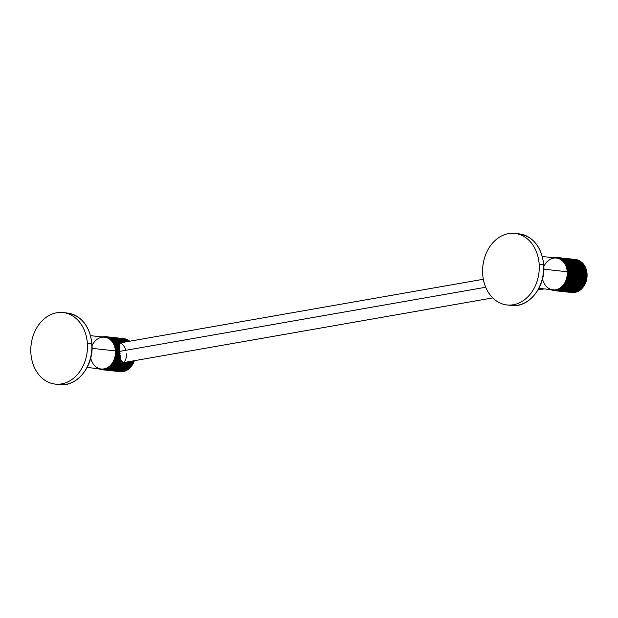 <?xml version="1.0" encoding="UTF-8"?>
<svg xmlns="http://www.w3.org/2000/svg" width="618" height="618" viewBox="0 0 618 618"><rect width="100%" height="100%" fill="white"/><g stroke="black" fill="none" stroke-linecap="round" stroke-linejoin="round"><path stroke-width="0.93" d="M542.372 256.524L556.409 258.054A15.991 12.553 96.2 0 1 567.231 271.75L543.832 269.201L567.231 271.75A15.991 12.553 96.2 0 1 552.948 289.85L538.911 288.32M543.832 266.574A15.991 12.553 96.2 0 1 557.475 258.224A15.991 12.553 96.2 0 1 567.231 271.75A15.991 12.553 96.2 0 1 556.833 289.502A15.991 12.553 96.2 0 1 542.504 278.818M574.462 292.53L575.366 292.376A16.632 13.055 -83.8 0 0 575.744 292.283L576.625 291.781L575.744 292.283L557.807 290.336L558.193 289.772L576.633 292.02A16.632 13.055 -83.8 0 0 577.003 291.881L577.845 291.333L577.003 291.881L559.074 289.935L559.414 289.332L577.876 291.503A16.632 13.055 -83.8 0 0 578.232 291.325L579.027 290.746L578.232 291.325L560.302 289.371L560.596 288.737L579.074 290.846A16.632 13.055 -83.8 0 0 579.421 290.622L580.163 290.004L579.421 290.622L561.484 288.668L561.731 288.003L580.225 290.043A16.632 13.055 -83.8 0 0 580.549 289.772L581.244 289.139L580.549 289.772L562.619 287.826L562.813 287.131L581.314 289.1A16.632 13.055 -83.8 0 0 581.623 288.799L582.256 288.142L581.623 288.799L563.686 286.845L563.825 286.142L582.326 288.034A16.632 13.055 -83.8 0 0 582.612 287.702L583.199 287.038L582.612 287.702L564.682 285.748L564.767 285.029L583.261 286.852A16.632 13.055 -83.8 0 0 583.523 286.489L584.049 285.817L583.523 286.489L565.586 284.535L565.617 283.816L584.103 285.57A16.632 13.055 -83.8 0 0 584.334 285.176L584.806 284.512L584.334 285.176L566.397 283.222L566.374 282.503L584.844 284.195A16.632 13.055 -83.8 0 0 585.045 283.77L585.462 283.121L585.045 283.77L567.115 281.823L567.03 281.113L585.462 283.121L585.485 282.735L585.462 283.121L567.03 281.113L585.485 282.735A16.632 13.055 -83.8 0 0 585.648 282.295L586.011 281.661L585.648 282.295L567.718 280.348L567.579 279.653L586.011 281.661L586.011 281.221L586.011 281.661L567.579 279.653L568.073 279.266L586.011 281.221A16.632 13.055 -83.8 0 0 586.142 280.757L586.451 280.147L586.142 280.757L568.205 278.811L568.012 278.139L586.451 280.147L586.412 279.645L586.451 280.147L568.012 278.139L568.483 277.698L586.412 279.645A16.632 13.055 -83.8 0 0 586.513 279.174L586.768 278.594L586.513 279.174L568.575 277.227L568.336 276.594L586.768 278.594L586.698 278.046L586.768 278.594L568.336 276.594L568.769 276.091L586.698 278.046A16.632 13.055 -83.8 0 0 586.76 277.567L586.969 277.019L586.76 277.567L568.823 275.613L568.529 275.018L586.969 277.019L586.861 276.416L586.969 277.019L568.529 275.018L568.923 274.469L586.861 276.416A16.632 13.055 -83.8 0 0 586.884 275.937L587.046 275.435L586.884 275.937L568.946 273.99L568.606 273.434L587.046 275.435L586.891 274.794L587.046 275.435L568.606 273.434L568.962 272.839L586.891 274.794A16.632 13.055 -83.8 0 0 586.876 274.315L587 273.859L586.876 274.315L568.946 272.36L568.56 271.85L587 273.859L586.799 273.171L587 273.859L568.56 271.85L568.869 271.225L586.799 273.171A16.632 13.055 -83.8 0 0 586.752 272.7L586.83 272.299L586.752 272.7L568.815 270.754L568.398 270.298L586.83 272.299L586.582 271.588L586.83 272.299L568.398 270.298L568.653 269.633L586.582 271.588A16.632 13.055 -83.8 0 0 586.497 271.124L568.104 268.776L586.544 270.784L586.243 270.043L586.544 270.784L568.104 268.776L568.313 268.088L586.243 270.043A16.632 13.055 -83.8 0 0 586.119 269.595L567.703 267.308L586.134 269.309L585.787 268.552L586.134 269.309L567.703 267.308L567.849 266.597L585.787 268.552A16.632 13.055 -83.8 0 0 585.625 268.127L567.177 265.902L585.617 267.911L585.207 267.138L585.617 267.911L567.177 265.902L567.278 265.184L585.207 267.138A16.632 13.055 -83.8 0 0 585.022 266.737L566.551 264.574L584.983 266.582L584.528 265.802L584.983 266.582L566.551 264.574L566.59 263.855L584.528 265.802A16.632 13.055 -83.8 0 0 584.304 265.431L565.818 263.345L584.249 265.346L583.74 264.574L584.249 265.346L565.818 263.345L565.802 262.619L583.74 264.574A16.632 13.055 -83.8 0 0 583.485 264.234L564.991 262.21L583.423 264.218L582.851 263.453L583.423 264.218L564.991 262.21L564.922 261.499L582.851 263.453A16.632 13.055 -83.8 0 0 582.573 263.144L564.072 261.198L563.948 260.502L581.878 262.449A16.632 13.055 -83.8 0 0 581.577 262.179L563.075 260.302L562.898 259.63L580.835 261.584A16.632 13.055 -83.8 0 0 580.511 261.352L562.009 259.545L561.785 258.903L579.715 260.85A16.632 13.055 -83.8 0 0 579.375 260.665L560.889 258.927L560.611 258.316L578.541 260.263A16.632 13.055 -83.8 0 0 578.185 260.124L559.715 258.448L559.39 257.884L577.32 259.83A16.632 13.055 -83.8 0 0 576.957 259.738L558.51 258.123L558.131 257.606L576.069 259.56A16.632 13.055 -83.8 0 0 575.69 259.506L557.76 257.551L557.274 257.953L556.857 257.49A16.632 13.055 -83.8 0 0 556.478 257.482L556.022 257.945L555.574 257.528A16.632 13.055 -83.8 0 0 555.196 257.575L554.933 257.891L555.196 257.575A16.632 13.055 96.2 0 1 555.574 257.528L556.022 257.945L556.478 257.482A16.632 13.055 96.2 0 1 556.857 257.49L557.274 257.953L557.76 257.551A16.632 13.055 96.2 0 1 558.131 257.606L558.51 258.123L559.02 257.783A16.632 13.055 96.2 0 1 559.39 257.884L559.715 258.448L560.256 258.169A16.632 13.055 96.2 0 1 560.611 258.316L560.889 258.927L561.438 258.71A16.632 13.055 96.2 0 1 561.785 258.903L562.009 259.545L562.573 259.398A16.632 13.055 96.2 0 1 562.898 259.63L563.075 260.302L563.647 260.232A16.632 13.055 96.2 0 1 563.948 260.502L564.072 261.198L564.643 261.19A16.632 13.055 96.2 0 1 564.922 261.499L564.991 262.21L565.555 262.279A16.632 13.055 96.2 0 1 565.802 262.619L565.818 263.345L566.374 263.484A16.632 13.055 96.2 0 1 566.59 263.855L567.085 264.782A16.632 13.055 96.2 0 1 567.278 265.184L567.695 266.173A16.632 13.055 96.2 0 1 567.849 266.597L568.189 267.64A16.632 13.055 96.2 0 1 568.313 268.088L568.568 269.178A16.632 13.055 96.2 0 1 568.653 269.633L568.815 270.754A16.632 13.055 96.2 0 1 568.869 271.225L568.946 272.36A16.632 13.055 96.2 0 1 568.962 272.839L568.946 273.99A16.632 13.055 96.2 0 1 568.923 274.469L568.823 275.613A16.632 13.055 96.2 0 1 568.769 276.091L568.575 277.227A16.632 13.055 96.2 0 1 568.483 277.698L568.205 278.811A16.632 13.055 96.2 0 1 568.073 279.266L567.718 280.348A16.632 13.055 96.2 0 1 567.548 280.788L567.115 281.823A16.632 13.055 96.2 0 1 566.915 282.241L566.397 283.222A16.632 13.055 96.2 0 1 566.173 283.616L565.586 284.535A16.632 13.055 96.2 0 1 565.331 284.906L564.682 285.748A16.632 13.055 96.2 0 1 564.396 286.088L563.686 286.845A16.632 13.055 96.2 0 1 563.377 287.146L562.813 287.131L562.619 287.826A16.632 13.055 96.2 0 1 562.295 288.088L561.731 288.003L561.484 288.668A16.632 13.055 96.2 0 1 561.144 288.892L560.596 288.737L560.302 289.371A16.632 13.055 96.2 0 1 559.939 289.556L559.414 289.332L559.074 289.935A16.632 13.055 96.2 0 1 558.703 290.066L558.193 289.772L557.807 290.336A16.632 13.055 96.2 0 1 557.436 290.421L556.957 290.074L556.532 290.584A16.632 13.055 96.2 0 1 556.154 290.622L555.706 290.213L555.242 290.669A16.632 13.055 96.2 0 1 554.871 290.669L554.454 290.197L553.967 290.599A16.632 13.055 96.2 0 1 553.589 290.553L553.218 290.027L552.708 290.367A16.632 13.055 96.2 0 1 552.337 290.275L552.036 289.749L552.337 290.275A16.632 13.055 -83.8 0 0 552.708 290.367L553.218 290.027L553.589 290.553A16.632 13.055 -83.8 0 0 553.967 290.599L554.454 290.197L554.871 290.669L572.801 292.615A16.632 13.055 -83.8 0 0 573.18 292.623L555.242 290.669L555.706 290.213L574.137 292.221L573.18 292.623L574.137 292.221L556.154 290.622A16.632 13.055 -83.8 0 0 556.532 290.584L556.957 290.074L575.389 292.075L574.462 292.53L556.532 290.584L574.462 292.53A16.632 13.055 96.2 0 1 574.083 292.577A16.632 13.055 -83.8 0 0 574.462 292.53L574.153 292.577M551.944 289.742L551.472 289.981A16.632 13.055 96.2 0 1 551.117 289.842L551.117 289.842A16.632 13.055 -83.8 0 0 551.472 289.981L551.944 289.742M554.029 257.791A16.632 13.055 96.2 0 1 554.292 257.729L555.003 257.806L554.292 257.729A16.632 13.055 -83.8 0 0 554.029 257.791M557.552 289.27A15.512 12.175 -83.8 0 0 567.965 275.396A15.512 12.175 -83.8 0 0 560.773 259.599A15.512 12.175 96.2 0 1 567.965 275.396A15.512 12.175 96.2 0 1 557.552 289.27M555.574 257.528L556.355 257.613L555.574 257.528M556.857 257.49L557.73 257.582L556.857 257.49M576.069 259.56L576.942 260.132L576.069 259.56L558.131 257.606A16.632 13.055 -83.8 0 0 557.76 257.551L575.69 259.506A16.632 13.055 96.2 0 1 576.069 259.56M579.846 260.896L580.449 261.545L579.715 260.85L561.785 258.903A16.632 13.055 -83.8 0 0 561.438 258.71L579.321 260.927M580.835 261.584L581.515 262.31L580.835 261.584L562.898 259.63A16.632 13.055 -83.8 0 0 562.573 259.398L580.511 261.352A16.632 13.055 96.2 0 1 580.835 261.584L581.005 261.646M581.878 262.449L582.504 263.198L581.878 262.449L563.948 260.502A16.632 13.055 -83.8 0 0 563.647 260.232L581.577 262.179A16.632 13.055 96.2 0 1 581.878 262.449L582.086 262.55M572.083 292.538L553.967 290.599L572.083 292.538M553.527 290.46L552.708 290.367L553.527 290.46M552.222 290.066L551.472 289.981L552.222 290.066M575.389 292.075L557.436 290.421A16.632 13.055 -83.8 0 0 557.807 290.336L575.868 292.275M576.625 291.781L558.703 290.066A16.632 13.055 -83.8 0 0 559.074 289.935L577.166 291.858M577.845 291.333L559.939 289.556A16.632 13.055 -83.8 0 0 560.302 289.371L578.433 291.287M579.421 290.622A16.632 13.055 96.2 0 1 579.074 290.846L561.144 288.892A16.632 13.055 -83.8 0 0 561.484 288.668L579.421 290.622L580.163 290.004L562.295 288.088A16.632 13.055 -83.8 0 0 562.619 287.826L580.549 289.772L581.314 289.1L563.377 287.146A16.632 13.055 -83.8 0 0 563.686 286.845L581.623 288.799L582.256 288.142L564.396 286.088A16.632 13.055 -83.8 0 0 564.682 285.748L582.612 287.702L583.199 287.038L565.331 284.906A16.632 13.055 -83.8 0 0 565.586 284.535L583.523 286.489L584.049 285.817L566.173 283.616A16.632 13.055 -83.8 0 0 566.397 283.222L584.334 285.176L584.806 284.512L566.915 282.241A16.632 13.055 -83.8 0 0 567.115 281.823L585.045 283.77L585.462 283.121L567.548 280.788A16.632 13.055 -83.8 0 0 567.718 280.348L585.648 282.295L586.011 281.661L586.011 281.221L568.073 279.266A16.632 13.055 -83.8 0 0 568.205 278.811L586.142 280.757L586.451 280.147L586.412 279.645L568.483 277.698A16.632 13.055 -83.8 0 0 568.575 277.227L586.513 279.174L586.768 278.594L586.698 278.046L568.769 276.091A16.632 13.055 -83.8 0 0 568.823 275.613L586.76 277.567L586.969 277.019L586.861 276.416L568.923 274.469A16.632 13.055 -83.8 0 0 568.946 273.99L586.884 275.937L587.046 275.435L586.891 274.794L568.962 272.839A16.632 13.055 -83.8 0 0 568.946 272.36L586.876 274.315L587 273.859L586.799 273.171L568.869 271.225A16.632 13.055 -83.8 0 0 568.815 270.754L586.752 272.7L586.83 272.299L586.582 271.588L568.653 269.633A16.632 13.055 -83.8 0 0 568.568 269.178L586.544 270.784L586.243 270.043L568.313 268.088A16.632 13.055 -83.8 0 0 568.189 267.64L586.134 269.309L585.787 268.552L567.849 266.597A16.632 13.055 -83.8 0 0 567.695 266.173L585.617 267.911L585.207 267.138L567.278 265.184A16.632 13.055 -83.8 0 0 567.085 264.782L584.983 266.582L584.528 265.802L566.59 263.855A16.632 13.055 -83.8 0 0 566.374 263.484L584.304 265.431L583.74 264.574L565.802 262.619A16.632 13.055 -83.8 0 0 565.555 262.279L583.485 264.234L582.851 263.453L564.922 261.499A16.632 13.055 -83.8 0 0 564.643 261.19L582.573 263.144A16.632 13.055 96.2 0 1 582.851 263.453M572.886 292.206L572.801 292.615L554.871 290.669A16.632 13.055 -83.8 0 0 555.242 290.669L573.18 292.623A16.632 13.055 96.2 0 1 572.801 292.615M578.263 260.139L560.611 258.316A16.632 13.055 -83.8 0 0 560.256 258.169L578.185 260.124A16.632 13.055 96.2 0 1 578.541 260.263M576.957 259.738A16.632 13.055 96.2 0 1 577.32 259.83L559.39 257.884A16.632 13.055 -83.8 0 0 559.02 257.783L576.957 259.738L576.942 260.132M485.725 287.246L119.591 351.387L485.725 287.246M90.576 335.667L104.62 337.196A15.991 12.553 96.2 0 1 115.435 350.9L92.036 348.351L115.435 350.9A15.991 12.553 96.2 0 1 101.159 368.992L87.115 367.463M123.948 371.433A16.632 13.055 96.2 0 1 123.577 371.526L105.639 369.572A16.632 13.055 -83.8 0 0 106.018 369.479L124.844 371.163A16.632 13.055 -83.8 0 0 125.207 371.032L126.049 370.483L125.207 371.032L107.277 369.077L107.617 368.475L126.08 370.653A16.632 13.055 -83.8 0 0 126.443 370.476L127.231 369.888L126.443 370.476L108.505 368.521L108.799 367.88L127.285 369.989A16.632 13.055 -83.8 0 0 127.625 369.765L128.366 369.155L127.625 369.765L109.695 367.818L109.934 367.146L128.428 369.185A16.632 13.055 -83.8 0 0 128.76 368.923L129.448 368.289L128.76 368.923L110.823 366.968L111.016 366.281L129.517 368.243A16.632 13.055 -83.8 0 0 129.826 367.942L130.468 367.293L129.826 367.942L111.897 365.995L112.028 365.284L130.537 367.185A16.632 13.055 -83.8 0 0 130.815 366.845L131.402 366.18L130.815 366.845L112.885 364.898L112.97 364.18L131.464 366.003A16.632 13.055 -83.8 0 0 131.727 365.632L132.252 364.968L131.727 365.632L113.789 363.685L113.82 362.959L132.306 364.713A16.632 13.055 -83.8 0 0 132.538 364.319L133.009 363.654L125.346 362.82L133.009 363.654L132.538 364.319L114.608 362.372L114.577 361.654L122.495 362.194L122.04 361.7L122.495 362.194L115.118 361.391A16.632 13.055 -83.8 0 0 115.319 360.966L122.04 361.7L121.089 360.897L122.04 361.7L115.319 360.966L115.234 360.263L121.089 360.897L121.198 360.062L121.383 360.549L115.759 359.931L121.383 360.549L121.089 360.897L115.234 360.263L115.759 359.931A16.632 13.055 -83.8 0 0 115.921 359.491L121.198 360.062L120.549 359.321L121.198 360.062L115.921 359.491L115.782 358.803L120.549 359.321L120.749 358.425L120.858 358.911L116.277 358.417L120.858 358.911L120.549 359.321L115.782 358.803L116.277 358.417A16.632 13.055 -83.8 0 0 116.408 357.953L120.749 358.425L120.216 357.722L120.749 358.425L116.408 357.953L116.223 357.289L120.216 357.722L120.448 356.771L120.525 357.258L116.686 356.841L120.525 357.258L120.216 357.722L116.223 357.289L116.686 356.841A16.632 13.055 -83.8 0 0 116.779 356.37L120.448 356.771L119.977 356.115L120.448 356.771L116.779 356.37L116.539 355.736L119.977 356.115L120.224 355.111L120.286 355.597L116.972 355.242L120.286 355.597L119.977 356.115L116.539 355.736L116.972 355.242A16.632 13.055 -83.8 0 0 117.034 354.763L120.224 355.111L119.792 354.493L120.224 355.111L117.034 354.763L116.74 354.16L119.792 354.493L120.054 353.45L120.101 353.936L117.134 353.612L120.101 353.936L119.792 354.493L116.74 354.16L117.134 353.612A16.632 13.055 -83.8 0 0 117.157 353.133L120.054 353.45L119.645 352.886L120.054 353.45L117.157 353.133L116.817 352.577L119.645 352.886L119.923 351.812L119.954 352.291L117.165 351.99L119.954 352.291L119.645 352.886L116.817 352.577L117.165 351.99A16.632 13.055 -83.8 0 0 117.15 351.511L119.923 351.812L119.529 351.302L119.923 351.812L117.15 351.511L116.771 351.001L119.529 351.302L119.815 350.205L119.846 350.669L117.072 350.367L119.846 350.669L119.529 351.302L116.771 351.001L117.072 350.367A16.632 13.055 -83.8 0 0 117.026 349.896L119.815 350.205L116.601 349.44L119.436 349.749L119.745 348.645L119.761 349.1L116.856 348.784L119.761 349.1L119.436 349.749L116.601 349.44L116.856 348.784A16.632 13.055 -83.8 0 0 116.771 348.32L119.745 348.645L116.315 347.919L119.367 348.251L119.714 347.154L119.714 347.586L116.516 347.239L119.714 347.586L119.367 348.251L116.315 347.919L116.516 347.239A16.632 13.055 -83.8 0 0 116.393 346.791L119.714 347.154L115.906 346.451L119.344 346.829L119.737 345.74L119.722 346.15L116.06 345.748L119.722 346.15L119.344 346.829L115.906 346.451L116.06 345.748A16.632 13.055 -83.8 0 0 115.898 345.323L119.737 345.74L115.388 345.045L119.382 345.485L119.877 344.427L115.481 344.334L119.822 344.805L119.382 345.485L115.388 345.045L115.481 344.334A16.632 13.055 -83.8 0 0 115.296 343.932L119.877 344.427L114.755 343.724L119.521 344.241L120.209 343.237L114.801 342.998L120.077 343.577L119.521 344.241L114.755 343.724L114.801 342.998A16.632 13.055 -83.8 0 0 114.577 342.627L120.209 343.237L114.021 342.488L119.877 343.129L121.128 342.225L114.006 341.769L120.726 342.503L119.877 343.129L114.021 342.488L114.006 341.769A16.632 13.055 -83.8 0 0 113.758 341.43L123.438 342.31L113.194 341.36L113.125 340.649A16.632 13.055 -83.8 0 0 112.847 340.34L126.335 341.808L112.275 340.34L112.152 339.645A16.632 13.055 -83.8 0 0 111.85 339.375L129.34 341.283L111.286 339.452L111.101 338.78L129.038 340.727A16.632 13.055 -83.8 0 0 128.714 340.495L127.918 340L128.652 340.696L110.22 338.687L109.989 338.046L127.918 340A16.632 13.055 -83.8 0 0 127.578 339.807L109.092 338.069L108.814 337.459L126.744 339.413A16.632 13.055 -83.8 0 0 126.389 339.267L107.918 337.598L107.594 337.026L125.524 338.981A16.632 13.055 -83.8 0 0 125.16 338.88L125.145 339.282L124.272 338.703L125.145 339.282L125.16 338.88L106.713 337.274L106.342 336.756L124.272 338.703A16.632 13.055 -83.8 0 0 123.901 338.649L105.964 336.702L105.477 337.104L105.068 336.632A16.632 13.055 -83.8 0 0 104.689 336.632L104.226 337.088L103.778 336.679A16.632 13.055 -83.8 0 0 103.399 336.717L103.136 337.034L103.399 336.717A16.632 13.055 96.2 0 1 103.778 336.679L104.226 337.088L104.689 336.632A16.632 13.055 96.2 0 1 105.068 336.632L105.477 337.104L105.964 336.702A16.632 13.055 96.2 0 1 106.342 336.756L106.713 337.274L107.231 336.934A16.632 13.055 96.2 0 1 107.594 337.026L107.918 337.598L108.459 337.32A16.632 13.055 96.2 0 1 108.814 337.459L109.092 338.069L109.649 337.861A16.632 13.055 96.2 0 1 109.989 338.046L110.22 338.687L110.784 338.548A16.632 13.055 96.2 0 1 111.101 338.78L111.286 339.452L111.85 339.375A16.632 13.055 96.2 0 1 112.152 339.645L112.275 340.34L112.847 340.34A16.632 13.055 96.2 0 1 113.125 340.649L113.194 341.36L113.758 341.43A16.632 13.055 96.2 0 1 114.006 341.769L114.577 342.627A16.632 13.055 96.2 0 1 114.801 342.998L115.296 343.932A16.632 13.055 96.2 0 1 115.481 344.334L115.898 345.323A16.632 13.055 96.2 0 1 116.06 345.748L116.393 346.791A16.632 13.055 96.2 0 1 116.516 347.239L116.771 348.32A16.632 13.055 96.2 0 1 116.856 348.784L117.026 349.896A16.632 13.055 96.2 0 1 117.072 350.367L117.15 351.511A16.632 13.055 96.2 0 1 117.165 351.99L117.157 353.133A16.632 13.055 96.2 0 1 117.134 353.612L117.034 354.763A16.632 13.055 96.2 0 1 116.972 355.242L116.779 356.37A16.632 13.055 96.2 0 1 116.686 356.841L116.408 357.953A16.632 13.055 96.2 0 1 116.277 358.417L115.921 359.491A16.632 13.055 96.2 0 1 115.759 359.931L115.319 360.966A16.632 13.055 96.2 0 1 115.118 361.391L122.495 362.194A10.877 6.574 -99.9 0 0 122.758 361.754A10.877 6.574 -99.9 0 1 122.472 362.171L114.577 361.654L114.608 362.372A16.632 13.055 96.2 0 1 114.376 362.766L113.789 363.685A16.632 13.055 96.2 0 1 113.534 364.048L112.885 364.898A16.632 13.055 96.2 0 1 112.6 365.23L111.897 365.995A16.632 13.055 96.2 0 1 111.588 366.296L111.016 366.281L110.823 366.968A16.632 13.055 96.2 0 1 110.498 367.231L109.934 367.146L109.695 367.818A16.632 13.055 96.2 0 1 109.347 368.042L108.799 367.88L108.505 368.521A16.632 13.055 96.2 0 1 108.15 368.699L107.617 368.475L107.277 369.077A16.632 13.055 96.2 0 1 106.906 369.216L106.396 368.923L106.018 369.479A16.632 13.055 96.2 0 1 105.639 369.572L105.16 369.216L104.736 369.726A16.632 13.055 96.2 0 1 104.357 369.773L103.909 369.355L103.453 369.819A16.632 13.055 96.2 0 1 103.075 369.811L102.658 369.348L102.171 369.749A16.632 13.055 96.2 0 1 101.8 369.695L101.429 369.178L100.912 369.518A16.632 13.055 96.2 0 1 100.541 369.417L100.24 368.892L100.541 369.417A16.632 13.055 -83.8 0 0 100.912 369.518L101.429 369.178L101.8 369.695A16.632 13.055 -83.8 0 0 102.171 369.749L102.658 369.348L103.075 369.811L121.004 371.766A16.632 13.055 -83.8 0 0 121.383 371.766L103.453 369.819L103.909 369.355L122.341 371.364L121.383 371.766L122.341 371.364L104.357 369.773A16.632 13.055 -83.8 0 0 104.736 369.726L105.16 369.216L123.592 371.225L122.673 371.681L104.736 369.726L122.673 371.681A16.632 13.055 96.2 0 1 122.294 371.727A16.632 13.055 -83.8 0 0 122.673 371.681L123.577 371.526A16.632 13.055 -83.8 0 0 123.948 371.433L106.018 369.479L106.396 368.923L124.836 370.931L124.063 371.426M125.755 350.306A10.552 6.381 80.1 0 0 120.155 342.89L483.346 279.266M123.26 362.836A10.552 6.381 80.1 0 0 126.358 353.797M92.036 345.717A15.991 12.553 96.2 0 1 105.678 337.374A15.991 12.553 96.2 0 1 115.435 350.9A15.991 12.553 96.2 0 1 105.037 368.652A15.991 12.553 96.2 0 1 90.707 357.969M100.155 368.884L99.683 369.131A16.632 13.055 96.2 0 1 99.328 368.985L99.328 368.985A16.632 13.055 -83.8 0 0 99.683 369.131L100.155 368.884M102.233 336.941A16.632 13.055 96.2 0 1 102.495 336.88L103.206 336.957L102.495 336.88A16.632 13.055 -83.8 0 0 102.233 336.941M105.755 368.421A15.512 12.175 -83.8 0 0 116.169 354.539A15.512 12.175 -83.8 0 0 108.984 338.749A15.512 12.175 96.2 0 1 116.169 354.539A15.512 12.175 96.2 0 1 105.755 368.421M103.778 336.679L104.558 336.764L103.778 336.679M105.068 336.632L105.933 336.725L105.068 336.632M129.201 340.788L129.718 341.453L129.038 340.727L111.101 338.78A16.632 13.055 -83.8 0 0 110.784 338.548L128.652 340.696M112.152 339.645L128.505 341.43L112.152 339.645M113.125 340.649L125.354 341.978L113.125 340.649M120.286 371.688L102.171 369.749L120.286 371.688M101.731 369.61L100.912 369.518L101.731 369.61M100.425 369.209L99.683 369.131L100.425 369.209M125.207 371.032A16.632 13.055 96.2 0 1 124.844 371.163L106.906 369.216A16.632 13.055 -83.8 0 0 107.277 369.077L125.361 371.009M126.049 370.483L108.15 368.699A16.632 13.055 -83.8 0 0 108.505 368.521L126.628 370.437M127.231 369.888L109.347 368.042A16.632 13.055 -83.8 0 0 109.695 367.818L127.625 369.765L128.428 369.185L110.498 367.231A16.632 13.055 -83.8 0 0 110.823 366.968L128.76 368.923L129.517 368.243L111.588 366.296A16.632 13.055 -83.8 0 0 111.897 365.995L129.826 367.942L130.468 367.293L112.6 365.23A16.632 13.055 -83.8 0 0 112.885 364.898L130.815 366.845L131.402 366.18L113.534 364.048A16.632 13.055 -83.8 0 0 113.789 363.685L131.727 365.632L132.252 364.968L114.376 362.766A16.632 13.055 -83.8 0 0 114.608 362.372L132.538 364.319L133.055 363.338A16.632 13.055 -83.8 0 0 133.249 362.921L133.689 361.885A16.632 13.055 -83.8 0 0 133.859 361.445L134.214 360.804M133.249 362.921L133.689 361.885L128.567 361.708L133.666 362.264L133.249 362.921L127.123 362.248L127.648 361.87L127.123 362.248L133.249 362.921A16.632 13.055 96.2 0 1 133.055 363.338L126.273 362.604L127.123 362.248L126.273 362.604L133.055 363.338M128.042 340.039L109.989 338.046A16.632 13.055 -83.8 0 0 109.649 337.861L127.578 339.807A16.632 13.055 96.2 0 1 127.918 340M30.9 353.28A35.983 28.235 -83.8 0 0 61.561 383.894A35.983 28.235 -83.8 0 0 87.377 343.392A35.983 28.235 -83.8 0 0 56.709 312.778A35.983 28.235 -83.8 0 0 30.9 353.28A35.983 28.235 -83.8 0 0 55.241 384.11A35.983 28.235 -83.8 0 0 87.377 343.392L91.75 343.863A35.983 28.235 96.2 0 1 59.622 384.581A35.983 28.235 -83.8 0 0 91.75 343.863L87.377 343.392A35.983 28.235 -83.8 0 0 63.028 312.561A35.983 28.235 -83.8 0 0 30.9 353.28M55.241 384.11L59.622 384.581C77.15 387.216 94.044 365.709 91.951 343.932C89.826 326.134 81.646 315.837 67.401 313.04A35.983 28.235 96.2 0 1 91.75 343.863L91.75 343.863A35.983 28.235 -83.8 0 0 67.401 313.04L63.028 312.561M482.697 274.137A35.983 28.235 -83.8 0 0 513.357 304.751A35.983 28.235 -83.8 0 0 539.166 264.241A35.983 28.235 -83.8 0 0 508.506 233.627A35.983 28.235 -83.8 0 0 482.697 274.137A35.983 28.235 -83.8 0 0 507.038 304.96A35.983 28.235 -83.8 0 0 539.166 264.241L543.539 264.72A35.983 28.235 96.2 0 1 511.41 305.439A35.983 28.235 -83.8 0 0 543.539 264.72L539.166 264.241A35.983 28.235 -83.8 0 0 514.825 233.419A35.983 28.235 -83.8 0 0 482.697 274.137M507.038 304.96L511.41 305.439C528.946 308.065 545.841 286.567 543.747 264.782C541.623 246.984 533.434 236.686 519.197 233.89A35.983 28.235 96.2 0 1 543.539 264.72L543.539 264.72A35.983 28.235 -83.8 0 0 519.197 233.89L514.825 233.419M585.022 266.737A16.632 13.055 96.2 0 1 585.207 267.138M585.625 268.127A16.632 13.055 96.2 0 1 585.787 268.552M586.119 269.595A16.632 13.055 96.2 0 1 586.243 270.043M586.497 271.124A16.632 13.055 96.2 0 1 586.582 271.588M586.752 272.7A16.632 13.055 96.2 0 1 586.799 273.171M586.876 274.315A16.632 13.055 96.2 0 1 586.891 274.794M586.884 275.937A16.632 13.055 96.2 0 1 586.861 276.416M586.76 277.567A16.632 13.055 96.2 0 1 586.698 278.046M586.513 279.174A16.632 13.055 96.2 0 1 586.412 279.645M586.142 280.757A16.632 13.055 96.2 0 1 586.011 281.221M585.648 282.295A16.632 13.055 96.2 0 1 585.485 282.735M585.045 283.77A16.632 13.055 96.2 0 1 584.844 284.195M584.334 285.176A16.632 13.055 96.2 0 1 584.103 285.57M125.346 362.82L126.273 362.604L125.346 362.82M129.919 361.476L133.689 361.885L129.919 361.476M133.859 361.445L131.534 361.19L133.859 361.445A16.632 13.055 96.2 0 1 133.689 361.885M121.004 371.766L103.075 369.811A16.632 13.055 -83.8 0 0 103.453 369.819L121.383 371.766A16.632 13.055 96.2 0 1 121.004 371.766M124.272 338.703L106.342 336.756A16.632 13.055 -83.8 0 0 105.964 336.702L123.901 338.649A16.632 13.055 96.2 0 1 124.272 338.703M125.524 338.981L107.594 337.026A16.632 13.055 -83.8 0 0 107.231 336.934L125.16 338.88A16.632 13.055 96.2 0 1 125.524 338.981M126.744 339.413L108.814 337.459A16.632 13.055 -83.8 0 0 108.459 337.32L126.389 339.267A16.632 13.055 96.2 0 1 126.744 339.413M132.538 364.319A16.632 13.055 96.2 0 1 132.306 364.713M575.466 292.376L575.891 292.275M576.756 292.013L577.204 291.851M578.008 291.503L578.479 291.263M579.213 290.846L579.699 290.53M580.364 290.051L580.858 289.649M581.453 289.124L581.947 288.637M582.465 288.081L582.944 287.509M583.392 286.93L583.855 286.273M584.234 285.678L584.659 284.937M584.976 284.334L585.362 283.523M585.617 282.913L585.949 282.04M586.15 281.429L586.42 280.502M586.567 279.884L586.768 278.927M586.868 278.309L586.992 277.335M587.046 276.709L587.092 275.728M587.1 275.095L587.069 274.129M572.832 292.623L573.226 292.623M587.03 273.488L586.93 272.546M586.83 271.897L586.66 271.001M586.505 270.344L586.273 269.502M586.065 268.845L585.771 268.065M585.493 267.409L585.161 266.706M584.813 266.049L584.443 265.423M584.018 264.782L583.624 264.241M583.114 263.616L582.712 263.168M582.117 262.58L581.708 262.21M581.036 261.677L580.634 261.383M579.877 260.912L579.475 260.688M577.39 259.846L577.003 259.745M576.084 259.56L575.698 259.506L576.084 259.56M122.851 362.712L492.762 297.907M537.992 289.989L544.211 288.9M122.766 371.681L122.356 371.727M123.67 371.518L124.102 371.418M124.96 371.163L125.408 370.993M126.211 370.645L126.682 370.414M127.416 369.989L127.903 369.672M128.567 369.193L129.069 368.799M129.656 368.274L130.151 367.787M130.668 367.231L131.155 366.659M131.595 366.08L132.059 365.416M132.437 364.821L132.87 364.079M133.187 363.477L133.565 362.666M133.828 362.055L134.152 361.182M121.035 371.766L121.429 371.773M129.239 340.819L128.838 340.533M128.081 340.054L127.687 339.838M126.86 339.444L126.474 339.29M125.593 338.996L125.207 338.888M124.288 338.703L123.901 338.656L124.288 338.703"/></g></svg>
